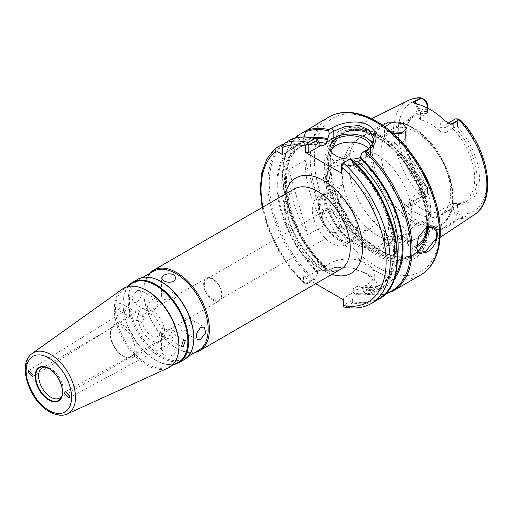 <?xml version="1.0" encoding="UTF-8"?>
<svg xmlns="http://www.w3.org/2000/svg" width="513" height="513" viewBox="0 0 513 513"><rect width="100%" height="100%" fill="white"/><g stroke="black" fill="none" stroke-linecap="round" stroke-linejoin="round"><path stroke-width="0.38" stroke-dasharray="2.56 1.92" d="M426.226 227.413L418.101 237.448L416.582 248.6M61.926 395.696A17.397 10.042 -120 0 0 62.394 394.721A17.397 10.042 -120 0 0 50.902 368.815A17.397 10.042 -120 0 0 46.516 367.218A17.397 10.042 -120 0 0 45.439 367.141M173.933 298.97A7.246 4.187 0 0 0 176.055 296.014A7.246 4.187 0 0 0 171.579 292.147A7.246 4.187 0 0 0 163.679 293.051A7.246 4.187 0 0 0 161.557 296.014A7.246 4.187 0 0 0 166.032 299.881A7.246 4.187 0 0 0 173.933 298.97M185.206 330.34A7.246 4.187 120 0 0 189.945 323.953A7.246 4.187 120 0 0 188.829 318.143A7.246 4.187 120 0 0 185.206 318.502A7.246 4.187 120 0 0 180.473 324.889A7.246 4.187 120 0 0 181.583 330.699A7.246 4.187 120 0 0 185.206 330.34M173.933 349.161L176.055 351.886L173.933 354.605C170.515 356.388 167.097 356.548 163.679 355.079L161.557 351.886L163.679 348.686C167.097 347.224 170.515 347.384 173.933 349.161M163.679 330.93A7.246 4.187 180 0 1 171.579 330.026A7.246 4.187 180 0 1 176.055 333.892A7.246 4.187 180 0 1 173.933 336.849A7.246 4.187 180 0 1 166.032 337.759A7.246 4.187 180 0 1 161.557 333.892A7.246 4.187 180 0 1 163.679 330.93M137.029 290.685L140.447 290.204L141.408 295.93L137.029 302.523L133.194 302.76L131.937 296.873L137.029 290.685M152.406 299.56A7.246 4.187 -60 0 1 156.029 299.201A7.246 4.187 -60 0 1 157.138 305.011A7.246 4.187 -60 0 1 152.406 311.397A7.246 4.187 -60 0 1 148.776 311.757A7.246 4.187 -60 0 1 147.667 305.953A7.246 4.187 -60 0 1 152.406 299.56M161.627 281.926A45.522 26.285 -120 0 0 138.869 279.668A45.522 26.285 -120 0 0 131.892 316.149A45.522 26.285 -120 0 0 161.627 356.266A45.522 26.285 -120 0 0 184.391 358.516A45.522 26.285 -120 0 0 193.818 337.676M137.817 279.271A46.394 26.785 -120 0 0 130.706 316.444A46.394 26.785 -120 0 0 161.011 357.33A46.394 26.785 -120 0 0 184.212 359.626M153.22 271.383A45.522 26.285 -120 0 0 143.794 292.224A45.522 26.285 -120 0 0 175.978 347.974A45.522 26.285 -120 0 0 198.743 350.232M149.366 273.609A46.394 26.785 -120 0 0 143.794 291.512A46.394 26.785 -120 0 0 176.594 348.333L175.978 347.974L176.594 348.333A46.394 26.785 -120 0 0 194.889 352.457M142.935 288.588A44.875 25.906 -120 0 0 123.614 289.306A44.875 25.906 -120 0 0 118.298 325.62A44.875 25.906 -120 0 0 147.269 364.025A44.875 25.906 -120 0 0 168.424 366.91A44.875 25.906 -120 0 0 178.704 350.539M122.53 289.005A45.676 26.368 -120 0 0 117.124 325.973A45.676 26.368 -120 0 0 146.603 365.064A45.676 26.368 -120 0 0 168.136 367.994M131.334 283.792A45.785 26.439 -120 0 0 123.671 311.353A45.785 26.439 -120 0 0 149.354 355.836A45.785 26.439 -120 0 0 155.471 360.036A45.785 26.439 -120 0 0 177.056 362.98M173.638 364.538A46.394 26.785 60 0 1 155.83 360.318A46.394 26.785 60 0 1 149.636 356.06A46.394 26.785 60 0 1 123.62 310.993A46.394 26.785 60 0 1 128.282 285.972M129.539 309.454L129.629 315.431C129.629 317.021 129.597 317.002 129.539 315.373L125.98 314.546L124.505 312.468L125.916 310.397L129.539 309.454M173.195 340.581L169.508 339.677L167.975 337.567L169.572 335.457L173.195 334.662L173.105 340.529C173.112 342.126 173.144 342.145 173.195 340.581C173.144 342.145 173.112 342.126 173.105 340.529M68.883 397.896L173.131 341.767L181.416 346.551M376.997 137.176A70.512 40.713 60 0 1 382.595 140.774A70.512 40.713 60 0 1 426.547 216.896A70.512 40.713 60 0 1 413.484 255.057A70.512 40.713 60 0 1 376.997 252.325A70.512 40.713 60 0 1 330.603 189.053A70.512 40.713 60 0 1 343.017 133.002A70.512 40.713 60 0 1 376.997 137.176M376.901 137.227A70.518 40.713 60 0 1 422.622 198.236A70.518 40.713 60 0 1 413.388 255.121A70.518 40.713 60 0 1 376.901 252.39A70.518 40.713 60 0 1 330.5 189.111A70.518 40.713 60 0 1 342.915 133.053A70.518 40.713 60 0 1 376.901 137.227M380.357 250.19A70.275 40.572 -120 0 0 408.194 256.417A70.275 40.572 -120 0 0 416.716 252.915A70.275 40.572 -120 0 0 425.918 196.229A70.275 40.572 -120 0 0 380.357 135.438A70.275 40.572 -120 0 0 346.487 131.277A70.275 40.572 -120 0 0 339.196 136.9A70.275 40.572 -120 0 0 336.464 194.376A70.275 40.572 -120 0 0 380.357 250.19M376.901 134.387A74 42.72 -120 0 0 324.575 164.596A74 42.72 -120 0 0 376.901 255.23A74 42.72 -120 0 0 429.227 225.021A74 42.72 -120 0 0 376.901 134.387M376.901 137.093A70.691 40.816 -120 0 0 326.916 165.949A70.691 40.816 -120 0 0 376.901 252.524A70.691 40.816 -120 0 0 426.887 223.668A70.691 40.816 -120 0 0 376.901 137.093M426.412 227.336A13.627 7.868 120 0 0 416.883 223.335L417.499 222.982A14.499 8.368 -60 0 1 424.745 222.264A14.499 8.368 -60 0 1 427.579 226.868M406.225 240.001L406.225 231.087L403.038 227.067C396.677 222.764 383.589 224.797 384.487 231.369L387.661 235.794L394.92 237.391A57.988 33.48 -120 0 0 418.698 237.641A57.988 33.48 -120 0 0 428.509 194.53A57.988 33.48 -120 0 0 394.92 143.46L387.661 141.389L384.487 137.439A57.988 33.48 -120 0 0 360.71 137.195A57.988 33.48 -120 0 0 350.898 180.307A57.988 33.48 -120 0 0 384.487 231.369L384.481 240.635L387.661 245.547L399.499 246.048L406.225 240.001L403.038 235.781L391.169 234.101L384.481 240.635M376.901 235.057A49.293 28.459 60 0 1 366.692 227.4A49.293 28.459 60 0 1 343.575 187.354A49.293 28.459 60 0 1 352.251 152.117A49.293 28.459 60 0 1 376.901 154.56A49.293 28.459 60 0 1 409.105 197.999A49.293 28.459 60 0 1 401.544 237.5A49.293 28.459 60 0 1 376.901 235.057M356.394 227.952A26.099 15.069 60 0 1 339.35 204.956A26.099 15.069 60 0 1 343.351 184.045A26.099 15.069 60 0 1 356.394 185.34A26.099 15.069 60 0 1 373.445 208.336A26.099 15.069 60 0 1 369.443 229.247A26.099 15.069 60 0 1 356.394 227.952M337.945 238.609A26.099 15.069 60 0 1 320.894 215.607A26.099 15.069 60 0 1 324.896 194.703A26.099 15.069 60 0 1 337.945 195.992A26.099 15.069 60 0 1 354.99 218.987A26.099 15.069 60 0 1 350.995 239.898A26.099 15.069 60 0 1 337.945 238.609M337.945 239.789A27.548 15.903 60 0 1 319.952 215.518A27.548 15.903 60 0 1 324.171 193.446A27.548 15.903 60 0 1 337.945 194.805A27.548 15.903 60 0 1 355.939 219.083A27.548 15.903 60 0 1 351.719 241.155A27.548 15.903 60 0 1 337.945 239.789M331.796 243.342A27.548 15.903 60 0 1 313.796 219.07A27.548 15.903 60 0 1 318.022 196.992A27.548 15.903 60 0 1 331.796 198.358A27.548 15.903 60 0 1 349.789 222.636A27.548 15.903 60 0 1 345.563 244.707A27.548 15.903 60 0 1 331.796 243.342M331.796 231.979L331.796 231.979A13.627 7.868 60 0 1 322.158 215.287A13.627 7.868 60 0 1 331.796 209.721A13.627 7.868 60 0 1 341.427 226.413A13.627 7.868 60 0 1 331.796 231.979L330.77 231.389A12.177 7.028 60 0 1 322.158 216.473A12.177 7.028 60 0 1 324.678 210.894A12.177 7.028 60 0 1 330.77 211.497A12.177 7.028 60 0 1 338.721 222.232A12.177 7.028 60 0 1 336.855 231.991A12.177 7.028 60 0 1 330.77 231.389L331.796 231.979M213.1 299.323A12.177 7.028 60 0 1 205.142 288.588A12.177 7.028 60 0 1 207.008 278.828A12.177 7.028 60 0 1 213.1 279.431A12.177 7.028 60 0 1 221.058 290.166A12.177 7.028 60 0 1 219.192 299.925A12.177 7.028 60 0 1 213.1 299.323M212.876 300.163A13.049 7.535 60 0 1 204.354 288.665A13.049 7.535 60 0 1 206.354 278.206A13.049 7.535 60 0 1 212.876 278.854A13.049 7.535 60 0 1 221.398 290.352A13.049 7.535 60 0 1 219.397 300.804A13.049 7.535 60 0 1 212.876 300.163M138.292 314.507L142.505 316.944L144.134 316.656L142.505 322.863L138.292 320.426L136.355 320.535L138.292 314.507A18.846 10.882 60 0 1 141.947 308.698A18.846 10.882 60 0 1 151.367 309.628A18.846 10.882 60 0 1 164.449 329.609L162.756 335.778L164.449 335.528L160.229 333.097L162.223 327.102L160.229 327.179L164.449 329.609M142.505 316.944A13.049 7.535 60 0 1 144.846 313.719A13.049 7.535 60 0 1 151.367 314.366A13.049 7.535 60 0 1 160.229 327.179M160.229 333.097A13.049 7.535 60 0 1 157.889 336.316A13.049 7.535 60 0 1 151.367 335.675A13.049 7.535 60 0 1 142.505 322.863M164.449 335.528A18.846 10.882 60 0 1 160.793 341.337A18.846 10.882 60 0 1 151.367 340.408A18.846 10.882 60 0 1 138.292 320.426M123.691 356.388L123.691 356.388A18.846 10.882 60 0 1 110.359 333.303A18.846 10.882 60 0 1 114.264 324.678A18.846 10.882 60 0 1 123.691 325.608A18.846 10.882 60 0 1 136.003 342.216A18.846 10.882 60 0 1 133.111 357.324A18.846 10.882 60 0 1 123.691 356.388L122.665 355.798A17.397 10.042 60 0 1 110.359 334.489A17.397 10.042 60 0 1 113.963 326.524A17.397 10.042 60 0 1 122.665 327.384A17.397 10.042 60 0 1 134.028 342.716A17.397 10.042 60 0 1 131.36 356.657A17.397 10.042 60 0 1 122.665 355.798L123.691 356.388M415.857 212.568A49.293 28.459 60 0 1 383.653 169.13A49.293 28.459 60 0 1 391.207 129.629A49.293 28.459 60 0 1 415.857 132.072A49.293 28.459 60 0 1 448.054 175.51A49.293 28.459 60 0 1 440.5 215.005A49.293 28.459 60 0 1 415.857 212.568M361.171 244.137A49.293 28.459 60 0 1 328.968 200.698A49.293 28.459 60 0 1 336.528 161.197A49.293 28.459 60 0 1 350.969 159.511A49.293 28.459 60 0 1 361.171 163.641A49.293 28.459 60 0 1 394.497 234.916A49.293 28.459 60 0 1 385.821 246.58A49.293 28.459 60 0 1 361.171 244.137M391.053 131.764L384.487 137.439M330.718 150.655A20.296 11.716 0 0 0 329.949 153.849A20.296 11.716 0 0 0 335.893 162.14A20.296 11.716 0 0 0 358.016 164.679A20.296 11.716 0 0 0 370.54 153.849A20.296 11.716 0 0 0 368.526 148.764M393.208 133.643L387.661 131.636L384.481 127.679L384.66 126.724M452.697 128.481L446.137 132.271L446.137 127.089L453.312 122.947L453.312 127.686L452.697 128.481A49.293 28.459 60 0 1 464.489 201.154A49.293 28.459 60 0 1 452.697 203.302L437.935 211.824L431.786 213.042L431.786 217.005A12.703 7.329 -120 0 0 437.185 229.632A67.325 38.866 60 0 1 422.007 223.739A67.325 38.866 60 0 1 406.828 212.106A12.703 7.329 -120 0 0 412.228 205.713L412.228 201.75L410.951 199.153L412.228 196.979L412.228 202.16L427.605 193.279L427.605 188.54L426.989 188.457A49.293 28.459 60 0 1 407.284 125.307A49.293 28.459 60 0 1 415.197 115.778A49.293 28.459 60 0 1 426.989 113.636L420.429 117.426L419.153 118.804L420.429 119.753L420.429 115.797A12.703 7.329 -120 0 0 415.568 103.773M437.185 229.632L441.655 229.548L445.592 228.24L458.866 218.48A66.036 38.129 -120 0 0 474.339 214.755M119.414 303.613L121.036 303.318L119.414 309.531L117.695 309.762L119.414 303.613M32.454 376.792L129.603 316.636L136.355 320.535M129.629 315.431C129.629 317.021 129.597 317.002 129.539 315.373M393.176 290.877A91.333 52.73 60 0 1 368.129 294.353L368.815 293.955C379.793 287.536 379.62 281.002 368.289 274.359L352.104 268.196L334.418 267.606L326.896 270.55A91.333 52.73 60 0 1 297.617 135.618M444.848 120.677A12.703 7.329 -120 0 0 439.987 127.089L439.987 131.046A49.293 28.459 -120 0 0 430.208 123.787A49.293 28.459 -120 0 0 420.429 119.753M426.989 188.457L412.228 196.979M431.786 213.042A49.293 28.459 60 0 1 422.007 209.015A49.293 28.459 60 0 1 412.228 201.75M457.416 204.52A52.191 30.132 -120 0 0 479.411 178.235A52.191 30.132 -120 0 0 457.416 126.551L454.993 127.474A50.479 29.145 60 0 1 476.994 178.235A50.479 29.145 60 0 1 454.993 203.597L457.416 204.52L457.416 208.124A5.451 3.149 -120 0 0 458.917 212.517L460.148 213.959L462.829 215.704L465.881 216.518L459.026 218.333L457.673 217.23L460.148 213.959A62.56 36.122 60 0 0 486.747 182.468A62.56 36.122 60 0 0 460.148 120.266L457.673 118.881M427.605 109.34A52.191 30.132 -120 0 0 405.603 135.624A52.191 30.132 -120 0 0 427.605 187.309L427.605 187.784A50.479 29.145 60 0 1 405.603 137.022A50.479 29.145 60 0 1 407.95 123.671A50.479 29.145 60 0 1 427.605 111.661L427.605 105.736M439.987 131.046C441.975 132.7 444.021 133.104 446.137 132.271M452.697 203.302L453.312 203.385L453.312 208.124A8.349 4.822 -120 0 0 455.615 214.851L457.673 217.23M426.989 113.636L427.605 112.841L427.605 108.115M454.993 203.597L453.312 203.385M427.605 187.784L427.605 188.54M412.228 205.713A4.348 2.514 0 0 1 410.951 203.937A4.348 2.514 0 0 1 412.228 202.16A8.349 4.822 60 0 1 410.496 205.982L425.873 197.107A8.349 4.822 60 0 0 427.605 193.279L427.605 187.309M427.605 111.661L427.605 112.841M454.993 127.474L453.312 127.686M455.044 119.119A8.349 4.822 60 0 0 453.312 122.947L457.416 122.947L457.416 126.551M394.061 279.187A83.792 48.376 60 0 1 362.293 289.563L361.998 287.453L366.648 284.773A26.099 15.069 -0 0 0 374.291 274.122A26.099 15.069 -0 0 0 358.183 260.2A26.099 15.069 -0 0 0 329.744 263.464L325.095 266.151L325.383 268.254A83.792 48.376 60 0 1 301.073 141.857L302.785 142.903L311.058 138.125A23.194 13.389 0 0 0 317.848 128.654A23.194 13.389 0 0 0 316.745 124.576L306.492 130.494M291.474 139.164L292.359 139.421L295.142 145.282L295.193 147.282L293.385 146.295L284.131 144.172A90.609 52.313 60 0 0 313.988 279.277L315.348 278.982L317.694 272.692L317.989 270.255L306.78 276.725L306.78 283.933L315.348 278.982M295.142 145.282A83.792 48.376 60 0 1 319.746 143.127M317.848 128.654L317.848 123.434L316.745 124.576M305.152 160.216L288.748 169.681A91.333 52.73 -120 0 0 307.749 234.954L324.152 225.483A91.333 52.73 -120 0 1 305.152 160.216L324.152 225.483M298.002 137.426L301.073 141.857M295.86 137.837A90.609 52.313 -120 0 0 326.518 270.928L327.23 271.056L329.744 269.607L335.983 267.286L352.713 267.991L366.667 273.416L374.291 282.182L366.648 290.916L364.134 292.365L366.724 294.141A90.609 52.313 -120 0 0 385.718 293.474M325.383 268.254L327.23 271.056M364.134 292.365L362.293 289.563M302.785 142.903L302.83 140.838A83.792 48.376 60 0 1 312.411 137.753M317.694 272.692A83.792 48.376 60 0 1 293.385 146.295M354.605 293.006L352.251 300.291L343.684 305.235L343.684 298.027L354.893 291.557L354.605 293.006A82.638 47.709 -120 0 0 394.574 250.825A82.638 47.709 -120 0 0 352.553 163.044L352.553 162.063A83.792 48.376 60 0 1 395.388 251.299A83.792 48.376 60 0 1 354.605 294M352.553 162.063L350.642 158.671M393.016 281.393A90.609 52.313 60 0 1 352.739 301.65L352.251 300.291M282.58 144.3A91.333 52.73 -120 0 0 312.481 279.816L305.645 283.766A91.333 52.73 60 0 1 275.744 148.244M371.309 303.504A91.333 52.73 60 0 1 345.64 306.857L352.476 302.914A91.333 52.73 -120 0 0 378.145 299.554M262.752 207.143A88.435 51.056 -120 0 0 303.497 282.362L303.497 276.725L315.649 283.74M317.989 270.255L323.132 271.191L326.723 269.12L325.095 266.151M341.632 173.266L341.632 171.368L353.425 164.564L353.265 163.115L354.573 162.358M361.998 287.453L359.247 286.581L356.856 286.517L353.265 288.588C352.989 289.659 353.528 290.653 354.893 291.557M457.416 122.947A5.451 3.149 60 0 1 458.917 120.286L460.988 120.651M425.873 197.107A8.349 4.822 60 0 1 425.303 197.351L423.238 197.345L424.873 193.593A62.56 36.122 60 0 1 398.274 131.392A62.56 36.122 60 0 1 424.873 99.9M427.605 190.913A5.451 3.149 60 0 1 426.104 193.574L424.873 193.593L421.609 191.907L420.141 193.26L417.653 188.656L421.609 191.907M302.83 140.838L304.01 136.952M408.342 100.452A66.036 38.129 -120 0 0 421.481 196.896L404.571 204.559L404.135 207.887L406.828 212.106M406.225 231.087L402.885 235.191L394.92 237.391M394.92 143.46L402.885 142.172L406.225 137.221L403.038 132.367M359.369 161.133L366.648 156.927A23.194 13.389 0 0 0 373.445 147.462A23.194 13.389 0 0 0 372.489 143.659M341.632 171.368L341.632 163.871L350.385 158.818M352.553 163.044L353.425 164.564L353.002 164.327C393.49 199.102 406.931 273.474 378.068 286.209A79.739 46.035 60 0 1 353.265 288.588M349.77 159.171A20.296 11.716 0 0 0 351.206 159.165M360.241 157.658A20.296 11.716 0 0 0 370.54 147.462A20.296 11.716 0 0 0 370.514 146.84M416.453 247.195A14.499 8.368 -60 0 1 410.246 247.375A14.499 8.368 -60 0 1 407.245 240.738A14.499 8.368 -60 0 1 417.492 222.982A14.499 8.368 -60 0 1 417.499 222.982L416.883 223.335A13.627 7.868 120 0 0 407.245 240.026A13.627 7.868 120 0 0 416.453 245.823M421.481 196.896L423.238 197.345M423.95 99.266L421.609 98.49L417.646 98.201L420.141 97.771L421.609 98.49M421.731 196.8L420.141 193.26M282.586 154.56L295.193 147.282M343.684 298.027L343.684 299.925M303.497 276.725L306.78 276.725M345.64 306.857L343.684 306.896L343.684 305.235M352.739 301.65L352.476 302.914M303.497 282.362L304.908 284.51L306.78 283.933M304.908 284.51L305.645 283.766M312.481 279.816L313.988 279.277M368.129 294.353L366.724 294.141M326.518 270.928L326.896 270.55L326.518 270.928M288.748 169.681L307.749 234.954M412.657 127.525A57.123 32.979 -120 0 0 372.271 150.841A57.123 32.979 -120 0 0 412.657 220.802A57.123 32.979 -120 0 0 453.05 197.479A57.123 32.979 -120 0 0 412.657 127.525M411.593 222.129A57.988 33.48 60 0 1 373.708 171.028A57.988 33.48 60 0 1 382.595 124.556A57.988 33.48 60 0 1 411.593 127.429A57.988 33.48 60 0 1 449.478 178.53A57.988 33.48 60 0 1 440.59 225.002A57.988 33.48 60 0 1 411.593 222.129M376.901 122.601A88.435 51.056 60 0 1 439.436 230.914A88.435 51.056 60 0 1 376.901 267.017A88.435 51.056 60 0 1 314.366 158.703A88.435 51.056 60 0 1 376.901 122.601M329.179 116.893A91.333 52.73 -120 0 0 315.181 190.079A91.333 52.73 -120 0 0 374.849 270.569A91.333 52.73 -120 0 0 420.519 275.09M379.626 136.08A69.999 40.412 -120 0 0 338.631 137.542A69.999 40.412 -120 0 0 335.906 194.793A69.999 40.412 -120 0 0 379.626 250.389A69.999 40.412 -120 0 0 407.36 256.583A69.999 40.412 -120 0 0 426.951 203.808A69.999 40.412 -120 0 0 379.626 136.08M379.306 136.311A69.941 40.38 -120 0 0 344.338 132.848A69.941 40.38 -120 0 0 333.617 188.893A69.941 40.38 -120 0 0 379.306 250.524A69.941 40.38 -120 0 0 414.28 253.986A69.941 40.38 -120 0 0 424.995 197.941A69.941 40.38 -120 0 0 379.306 136.311M377.914 251.332A69.941 40.38 -120 0 0 412.882 254.794A69.941 40.38 -120 0 0 423.603 198.749A69.941 40.38 -120 0 0 377.914 137.118A69.941 40.38 -120 0 0 342.94 133.656A69.941 40.38 -120 0 0 332.219 189.701A69.941 40.38 -120 0 0 377.914 251.332M376.696 136.202A71.923 41.521 -120 0 0 325.838 165.564A71.923 41.521 -120 0 0 376.696 253.653A71.923 41.521 -120 0 0 427.547 224.29A71.923 41.521 -120 0 0 376.696 136.202M356.394 243.931A45.67 26.368 60 0 1 324.107 188.002A45.67 26.368 60 0 1 356.394 169.361A45.67 26.368 60 0 1 388.687 225.29A45.67 26.368 60 0 1 356.394 243.931M67.241 413.946A35.006 20.212 60 0 1 50.742 411.695A35.006 20.212 60 0 1 28.144 381.736A35.006 20.212 60 0 1 32.293 353.406M317.444 267.017A46.394 26.785 60 0 1 287.133 226.137A46.394 26.785 60 0 1 294.244 188.957C286.568 193.087 284.51 209.067 291.384 227.875C298.495 245.573 308.627 258.481 321.792 266.587C327.948 269.928 332.931 271.268 336.752 270.608L340.638 269.312A46.394 26.785 60 0 1 317.444 267.017M331.93 274.34A55.09 31.806 60 0 1 323.594 270.569A55.09 31.806 60 0 1 285.542 193.985M445.592 228.24L443.841 227.233A8.349 4.822 60 0 1 437.935 217.005L453.312 208.124L457.416 208.124M431.786 217.005A4.348 2.514 0 0 0 437.935 217.005L437.935 211.824M417.018 104.094A8.349 4.822 60 0 1 420.429 112.244L427.585 108.108M420.429 115.797A4.348 2.514 180 0 1 419.153 114.021A4.348 2.514 180 0 1 420.429 112.244L420.429 117.426M325.383 267.26A82.638 47.709 60 0 1 302.208 142.511M319.746 144.102A82.638 47.709 -120 0 0 295.142 146.59M395.106 275.866A82.638 47.709 60 0 1 362.293 288.569M302.83 142.152A82.638 47.709 60 0 1 315.739 138.516M294.52 146.949A82.638 47.709 -120 0 0 317.694 271.704M323.132 271.191A79.739 46.035 60 0 1 298.329 148.097A79.739 46.035 60 0 1 319.926 145.012M319.259 142.39A79.739 46.035 -120 0 0 301.92 146.025A79.739 46.035 -120 0 0 326.723 269.12M353.265 163.115A79.739 46.035 60 0 1 378.068 286.209L381.659 284.138A79.739 46.035 -120 0 0 397.485 257.353M356.856 286.517A79.739 46.035 -120 0 0 381.659 284.138C375.478 287.71 368.007 288.524 359.247 286.581M455.615 118.875L458.917 120.286M425.303 197.351L426.104 193.574M455.615 214.851L458.917 212.517M441.655 229.548A4.348 2.514 -60 0 1 443.841 227.233L458.391 218.833M292.359 139.421A90.609 52.313 60 0 1 316.091 138.728M366.648 156.927L366.648 150.033M410.951 199.153L410.496 205.982A8.349 4.822 60 0 1 406.322 205.572L420.872 197.165M404.135 207.887A4.348 2.514 120 0 1 406.322 205.572L404.571 204.559M439.987 127.089A4.348 2.514 180 0 0 446.137 127.089A8.349 4.822 60 0 1 447.868 123.261A8.349 4.822 60 0 1 448.253 123.082M311.058 127.859L311.058 138.125M462.829 215.704L462.277 217.589M366.648 284.773L366.648 290.916L368.815 293.955M329.744 263.464L329.744 269.607L327.576 270.152M416.601 248.741L416.498 248.068M426.22 227.419L425.687 227.721M46.516 367.218L44.291 366.91M366.692 227.4L378.107 235.916C388.379 242.181 404.052 245.746 418.698 237.641L440.59 225.002C467.555 211.959 447.317 145.512 412.465 127.339C405.552 123.364 398.947 121.485 392.663 121.716L382.595 124.556L360.71 137.195C353.681 141.402 348.596 147.263 345.435 154.779C343.28 159.998 342.113 165.494 341.94 171.265L343.575 187.354M176.055 296.014L176.055 278.02M188.829 318.143L204.411 327.14M176.055 333.892L176.055 351.886M156.029 299.201L140.447 290.204M188.245 356.291L184.391 358.516M168.424 366.91L172.406 365.096M28.76 370.546L125.916 310.397M339.196 136.9L342.94 133.656C352.155 128.532 363.525 129.712 377.042 137.208L382.595 140.774M408.194 256.417L412.882 254.794C423.315 248.395 427.868 235.762 426.547 216.896M424.745 222.264L433.395 227.259M324.896 194.703L343.351 184.045M318.022 196.992L324.171 193.446M322.158 216.473L322.158 215.287M207.008 278.828L324.678 210.894M144.846 313.719L206.354 278.206M114.264 324.678L141.947 308.698M110.359 334.489L110.359 333.303M42.207 367.956L113.963 326.524M336.528 161.197L352.251 152.117M350.969 159.511C335.419 155.465 322.562 167.693 322.844 185.148C322.709 192.946 324.344 201.122 327.736 209.663L332.636 219.821C339.356 231.427 347.577 240.129 357.298 245.926C372.521 255.545 390.13 250.767 394.497 234.916M329.949 153.849L329.949 147.462M384.481 137.221L384.481 127.679M440.109 237.423L416.716 252.915M162.223 327.102L185.328 340.44M162.756 335.778L169.508 339.677M144.134 316.656L121.036 303.318M391.207 129.629L415.197 115.778M405.603 137.022L405.603 135.624M440.5 215.005L464.489 201.154M320.74 145.654C311.981 143.711 304.51 144.525 298.329 148.097L301.92 146.025C273.512 158.62 285.991 231.331 325.646 266.645M125.98 314.546L117.695 309.762M371.604 118.759L346.487 131.277M406.225 137.221L406.225 128.308M373.445 147.462L373.445 139.023M370.54 153.849L370.54 147.462M385.821 246.58L401.544 237.5M59.604 398.088L131.36 356.657M133.111 357.324L160.793 341.337M157.889 336.316L219.397 300.804M219.192 299.925L336.855 231.991M345.563 244.707L351.719 241.155M350.995 239.898L369.443 229.247M410.246 247.375L418.903 252.37M407.245 240.026L407.245 240.738M449.317 123.607L447.855 123.267L448.221 123.062M413.369 102.921C416.941 106.114 418.865 109.814 419.153 114.021L419.153 118.804M65.318 391.586L169.572 335.457M123.614 289.306L127.179 286.761M123.671 311.353L123.62 310.993M142.723 277.443L138.869 279.668M143.794 292.224L143.794 291.512M148.776 311.757L133.194 302.76M161.557 333.892L161.557 351.886M181.583 330.699L197.165 339.696M161.557 296.014L161.557 278.02M374.291 274.122L374.291 282.188M335.983 267.286L334.418 267.613M366.667 273.416L368.308 274.365M326.48 270.915L301.099 238.077L285.594 199.64L282.689 180.884L283.311 163.788L287.447 149.245L294.93 138.061M367.423 294.443L385.058 294.167M304.389 284.087L289.807 267.748L277.418 248.734L268.004 228.227L262.137 207.496M62.394 394.721L61.547 396.805M407.284 125.307L407.95 123.671"/><path stroke-width="0.77" d="M426.213 252.313L419.775 253.595L416.601 248.747L418.531 236.987L426.226 227.413C440.994 219.275 441.013 245.656 426.213 252.313M416.582 248.6L418.903 252.37L425.7 251.389L436.14 238.423L436.685 232.318L433.395 227.259L425.957 227.573M45.439 367.141A17.397 10.042 -120 0 0 42.207 367.956A17.397 10.042 -120 0 0 39.539 381.896A17.397 10.042 -120 0 0 50.902 397.229A17.397 10.042 -120 0 0 59.604 398.088A17.397 10.042 -120 0 0 61.926 395.696M173.933 274.821C170.521 273.358 167.103 273.512 163.679 275.295L161.557 278.02L163.679 280.739C167.097 282.522 170.515 282.676 173.933 281.214L176.055 278.02L173.933 274.821M200.583 339.215L205.668 333.04L204.411 327.14L200.583 327.377L196.197 333.969L197.165 339.696L200.583 339.215M179.031 362.62L184.212 359.626A46.394 26.785 -120 0 0 193.818 338.388L193.818 337.676A45.522 26.285 -120 0 0 161.627 281.926L161.011 281.566A46.394 26.785 -120 0 0 137.817 279.271L132.636 282.265A46.394 26.785 60 0 1 155.83 284.561A46.394 26.785 60 0 1 186.142 325.441A46.394 26.785 60 0 1 179.031 362.62A46.394 26.785 60 0 1 173.638 364.538M193.818 338.388A46.394 26.785 -120 0 0 161.011 281.566L161.627 281.926M188.245 356.291L198.743 350.232A45.522 26.285 -120 0 0 205.719 313.751A45.522 26.285 -120 0 0 175.978 273.641A45.522 26.285 -120 0 0 153.22 271.383L142.723 277.443M194.889 352.457A46.394 26.785 -120 0 0 199.794 350.629A46.394 26.785 -120 0 0 206.906 313.456A46.394 26.785 -120 0 0 176.594 272.576A46.394 26.785 -120 0 0 153.4 270.274A46.394 26.785 -120 0 0 149.366 273.609M178.601 351.334L178.704 350.539A44.875 25.906 -120 0 0 147.269 290.743A44.875 25.906 -120 0 0 142.935 288.588L142.197 288.28A45.676 26.368 -120 0 0 122.53 289.005L32.293 353.406A35.006 20.212 60 0 1 50.742 354.534A35.006 20.212 60 0 1 73.866 386.263A35.006 20.212 60 0 1 67.241 413.946L168.136 367.994A45.676 26.368 -120 0 0 178.601 351.334A45.676 26.368 -120 0 0 146.603 290.473A45.676 26.368 -120 0 0 142.197 288.28M172.406 365.096L177.056 362.98A45.785 26.439 -120 0 0 185.712 326.775A45.785 26.439 -120 0 0 155.471 285.266A45.785 26.439 -120 0 0 131.334 283.792L127.179 286.761M183.321 340.504L181.416 346.551L183.321 346.422L185.328 340.44L183.321 340.504M33.172 375.15L28.76 370.546L28.042 372.188L32.454 376.792L33.172 375.15M64.535 393.259L68.883 397.896L69.665 396.222L65.318 391.586L64.535 393.259M427.579 226.868A14.499 8.368 -60 0 1 417.499 246.657A14.499 8.368 -60 0 1 416.453 247.195M416.453 245.823A13.627 7.868 120 0 0 416.883 245.592A13.627 7.868 120 0 0 426.412 227.336M403.038 132.367L391.053 131.764M370.514 146.84A20.296 11.716 0 0 0 364.596 139.17A20.296 11.716 0 0 0 342.479 136.631A20.296 11.716 0 0 0 329.949 147.462A20.296 11.716 0 0 0 335.893 155.747A20.296 11.716 0 0 0 349.77 159.171M368.526 148.764A20.296 11.716 0 0 0 364.596 145.564A20.296 11.716 0 0 0 330.718 150.655M384.66 126.724L392.105 122.408L403.038 123.652L406.225 128.308L402.218 133.162L393.208 133.643M448.253 123.082A8.349 4.822 60 0 1 452.043 123.678L452.819 124.127L450.472 124.088L449.317 123.607L444.848 120.677A66.741 38.533 -120 0 0 430.208 109.538A66.741 38.533 -120 0 0 415.568 103.773L412.946 102.427L413.741 101.568L421.481 98.079A66.036 38.129 -120 0 0 408.342 100.452L371.604 118.759M440.109 237.423L474.339 214.755A66.036 38.129 -120 0 0 458.866 119.664L452.819 124.127M304.01 136.952L305.62 131.764L306.505 130.488A91.333 52.73 60 0 1 329 129.642L331.731 128.064C341.177 122.421 358.587 119.24 368.289 125.204C378.402 130.719 378.677 144.05 368.757 149.437L366.025 151.021A91.333 52.73 60 0 1 393.176 290.877L420.519 275.09A91.333 52.73 -120 0 0 434.517 201.904A91.333 52.73 -120 0 0 374.849 121.414A91.333 52.73 -120 0 0 329.179 116.893L317.848 123.434M427.585 108.108L427.605 105.736A5.451 3.149 -120 0 0 426.104 101.343L424.873 99.9L421.731 97.983L424.873 99.9M284.131 144.172L282.58 144.3L275.744 148.244C274.692 149.219 274.904 150.129 276.379 150.976L282.586 154.56L282.586 147.391L284.638 143.114L291.608 139.1C298.784 136.477 306.755 136.253 315.514 138.439L317.585 139.876L319.746 143.127L319.746 144.102L320.619 145.621L308.832 152.432L305.549 152.432L341.632 173.266L341.632 163.871L343.332 162.89A91.333 52.73 60 0 1 371.309 303.504L378.145 299.554A91.333 52.73 -120 0 0 350.167 158.947L343.332 162.89M306.492 130.494L297.617 135.618L294.93 138.061M306.505 130.488L311.058 127.859C317.669 123.486 319.561 122.389 316.745 124.576M297.617 135.618L297.393 136.516L298.002 137.426M385.718 293.474A90.609 52.313 -120 0 0 409.592 234.98A90.609 52.313 -120 0 0 364.621 151.675L362.114 152.65L360.241 157.626A83.792 48.376 60 0 1 394.061 279.187M360.241 157.626L360.241 158.607A82.638 47.709 60 0 1 395.106 275.866M315.739 138.516A82.638 47.709 60 0 1 327.435 139.664L329.308 133.713L328.621 130.892A90.609 52.313 -120 0 0 305.62 131.764M312.411 137.753A83.792 48.376 60 0 1 327.435 138.683M315.649 283.74L343.684 299.925L343.684 305.562A88.435 51.056 -120 0 0 386.116 260.444A88.435 51.056 -120 0 0 341.632 166.866M305.549 152.432L305.549 146.032A88.435 51.056 -120 0 0 282.586 147.391M327.435 139.664L326.563 142.191L326.723 143.64L323.132 145.718L320.74 145.654M354.573 162.358L356.856 161.037L359.369 161.133L360.241 158.607M448.221 123.062L455.044 119.119A8.349 4.822 60 0 1 455.615 118.875L457.673 118.881L460.988 120.651L465.528 125.518C490.011 155.612 495.975 201.429 474.339 214.755M427.605 108.102A8.349 4.822 -120 0 0 425.303 101.375L423.238 99.003M420.141 97.771L421.481 98.079M284.638 143.114A91.333 52.73 60 0 1 307.954 142.467L314.79 138.516A91.333 52.73 -120 0 0 291.474 139.164M128.282 285.972A46.394 26.785 60 0 1 132.636 282.265M372.489 143.659A23.194 13.389 0 0 0 333.841 137.991L326.563 142.191M362.114 152.65L366.648 150.033L371.694 145.205L373.445 139.023L369.424 130.097L359.087 125.582L345.185 126.602L333.841 131.097L329.308 133.713M317.585 139.876L308.832 144.929L308.832 152.432M351.206 159.165A20.296 11.716 0 0 0 360.241 157.658M458.866 119.664L462.277 122.1M275.744 148.244L266.972 158.767L261.822 172.599L260.213 189.124L262.137 207.496M371.309 303.504C363.416 307.954 354.355 309.127 344.127 307.018L343.684 306.896L343.684 305.562M307.954 142.467L305.549 146.032M308.832 144.929L307.024 143.89M315.514 138.439L314.79 138.516M350.642 158.671L350.167 158.947L350.642 158.671A90.609 52.313 60 0 1 393.016 281.393M364.621 151.675L366.025 151.021M329 129.642L328.621 130.892M48.908 368.565A18.904 10.914 -120 0 0 44.291 366.91A18.904 10.914 -120 0 0 35.91 379.299A18.904 10.914 -120 0 0 49.056 399.524A18.904 10.914 -120 0 0 61.547 396.805A18.904 10.914 -120 0 0 49.056 368.648M48.85 368.36A19.404 11.203 60 0 1 62.573 392.124A19.404 11.203 60 0 1 48.85 400.05A19.404 11.203 60 0 1 35.134 376.279A19.404 11.203 60 0 1 48.85 368.36M48.85 357.984A32.114 18.539 60 0 1 71.563 397.312A32.114 18.539 60 0 1 48.85 410.426A32.114 18.539 60 0 1 26.144 371.091A32.114 18.539 60 0 1 48.85 357.984M153.4 270.274L294.244 188.957A46.394 26.785 60 0 1 317.444 191.259A46.394 26.785 60 0 1 347.75 232.139A46.394 26.785 60 0 1 340.638 269.312L199.794 350.629M285.542 193.985A55.09 31.806 60 0 1 323.594 180.602A55.09 31.806 60 0 1 362.319 243.104A55.09 31.806 60 0 1 331.93 274.34M297.393 136.516A90.609 52.313 -120 0 0 295.86 137.837M276.379 150.976A88.435 51.056 -120 0 0 262.752 207.143M319.926 145.012A79.739 46.035 60 0 1 323.132 145.718M326.723 143.64A79.739 46.035 -120 0 0 319.259 142.39M397.485 257.353A79.739 46.035 -120 0 0 356.856 161.037M425.303 101.375L426.104 101.343M413.741 101.568L414.523 102.016L420.872 98.349M412.946 102.427A4.348 2.514 120 0 0 414.523 102.016A8.349 4.822 60 0 1 417.018 104.094M333.841 137.991L333.841 131.097L331.731 128.064M450.472 124.088A4.348 2.514 -60 0 0 452.043 123.678L458.391 120.01M366.648 150.033L368.757 149.437M416.601 248.741L416.498 248.068M61.547 396.805C65.087 389.534 58.001 373.349 48.972 368.623L44.291 366.91M329.179 116.893C333.899 114.187 339.144 112.693 344.909 112.411C354.887 112.014 365.346 114.97 376.298 121.273C400.64 135.041 423.95 165.558 434.088 196.703C445.746 230.876 440.738 263.823 420.519 275.09M32.293 353.406C16.717 363.467 29.254 400.967 49.453 411.753C58.45 416.665 64.542 415.389 67.241 413.946M408.342 100.452C412.131 98.579 416.287 97.688 420.795 97.765M350.655 158.664C396.613 197.691 413.895 282.06 378.145 299.554M385.058 294.167L393.176 290.877"/></g></svg>
